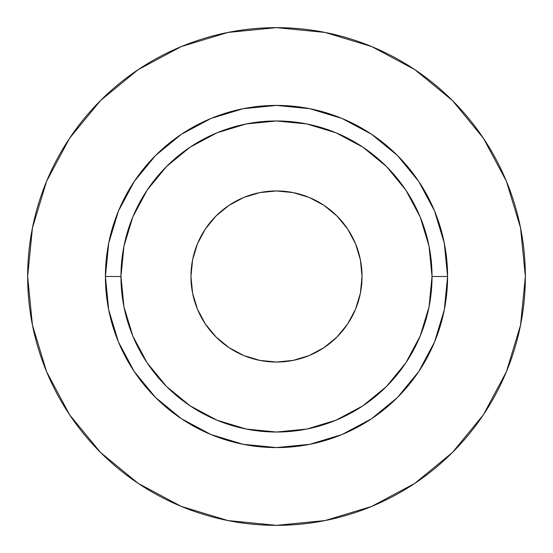 <?xml version="1.0" encoding="UTF-8"?>
<svg xmlns="http://www.w3.org/2000/svg" width="553" height="553" viewBox="0 0 553 553"><rect width="100%" height="100%" fill="white"/><g stroke="black" fill="none" stroke-linecap="round" stroke-linejoin="round"><path stroke-width="0.83" d="M362.042 276.5A85.542 85.542 0 0 1 276.5 362.042A85.542 85.542 0 0 1 190.958 276.5L192.603 259.813L197.469 243.762L205.377 228.977L216.016 216.016L228.977 205.377L243.762 197.469L259.813 192.603L276.5 190.958L293.187 192.603L309.238 197.469L324.023 205.377L336.984 216.016L347.623 228.977L355.531 243.762L360.397 259.813L362.042 276.5L360.397 293.187L355.531 309.238L347.623 324.023L336.984 336.984L324.023 347.623L309.238 355.531L293.187 360.397L276.5 362.042L259.813 360.397L243.762 355.531L228.977 347.623L216.016 336.984L205.377 324.023L197.469 309.238L192.603 293.187L190.958 276.5A85.542 85.542 0 0 1 276.5 190.958A85.542 85.542 0 0 1 362.042 276.5M432.031 276.5L447.584 276.5A171.084 171.084 0 0 1 276.5 447.584A171.084 171.084 0 0 1 105.416 276.5L120.969 276.5A155.531 155.531 0 0 1 276.5 120.969A155.531 155.531 0 0 1 432.031 276.5A155.531 155.531 0 0 1 276.5 432.031A155.531 155.531 0 0 1 120.969 276.5L123.955 306.846L132.81 336.017L147.181 362.906L166.522 386.478L190.094 405.819L216.983 420.19L246.154 429.045L276.5 432.031L306.846 429.045L336.017 420.19L362.906 405.819L386.478 386.478L405.819 362.906L420.19 336.017L429.045 306.846L432.031 276.5L429.045 246.154L420.19 216.983L405.819 190.094L386.478 166.522L362.906 147.181L336.017 132.81L306.846 123.955L276.5 120.969L246.154 123.955L216.983 132.81L190.094 147.181L166.522 166.522L147.181 190.094L132.81 216.983L123.955 246.154L120.969 276.5L105.416 276.5L108.706 243.126L118.439 211.032L134.248 181.453L155.524 155.524L181.453 134.248L211.032 118.439L243.126 108.706L276.5 105.416L309.874 108.706L341.968 118.439L371.547 134.248L397.476 155.524L418.752 181.453L434.561 211.032L444.294 243.126L447.584 276.5L444.294 309.874L434.561 341.968L418.752 371.547L397.476 397.476L371.547 418.752L341.968 434.561L309.874 444.294L276.5 447.584L243.126 444.294L211.032 434.561L181.453 418.752L155.524 397.476L134.248 371.547L118.439 341.968L108.706 309.874L105.416 276.5A171.084 171.084 0 0 1 276.5 105.416A171.084 171.084 0 0 1 447.584 276.5L432.031 276.5M525.35 276.5A248.85 248.85 0 0 0 276.5 27.65A248.85 248.85 0 0 0 27.65 276.5A248.85 248.85 0 0 1 276.5 27.65A248.85 248.85 0 0 1 525.35 276.5A248.85 248.85 0 0 1 276.5 525.35A248.85 248.85 0 0 1 27.65 276.5A248.85 248.85 0 0 0 276.5 525.35A248.85 248.85 0 0 0 525.35 276.5L520.567 227.954L506.41 181.266L483.412 138.243L452.465 100.535L414.757 69.588L371.734 46.59L325.046 32.433L276.5 27.65L227.954 32.433L181.266 46.59L138.243 69.588L100.535 100.535L69.588 138.243L46.59 181.266L32.433 227.954L27.65 276.5L32.433 325.046L46.59 371.734L69.588 414.757L100.535 452.465L138.243 483.412L181.266 506.41L227.954 520.567L276.5 525.35L325.046 520.567L371.734 506.41L414.757 483.412L452.465 452.465L483.412 414.757L506.41 371.734L520.567 325.046L525.35 276.5M483.412 138.243L452.465 100.535L414.819 69.637M138.243 69.588L100.535 100.535L69.637 138.181M69.588 414.757L100.535 452.465L138.181 483.363M414.757 483.412L452.465 452.465L483.363 414.819"/></g></svg>
